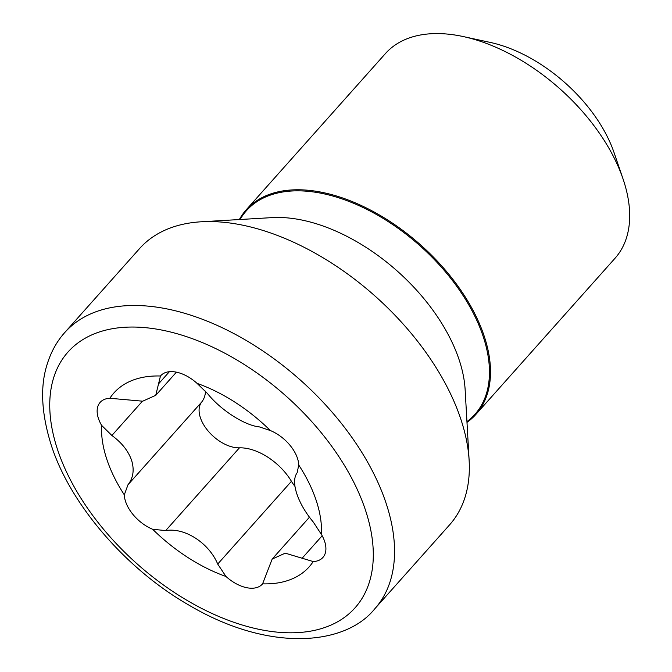 <?xml version="1.0" encoding="UTF-8"?>
<svg xmlns="http://www.w3.org/2000/svg" width="672" height="672" viewBox="0 0 672 672"><rect width="100%" height="100%" fill="white"/><g stroke="black" fill="none" stroke-linecap="round" stroke-linejoin="round"><path stroke-width="1.01" d="M101.606 425.368L111.88 435.481C121.724 442.646 128.302 450.937 131.603 460.354C134.476 469.837 133.266 477.968 127.982 484.764L124.312 494.844A130.729 76.289 -138.3 0 1 106.663 458.842A130.729 76.289 -138.3 0 1 101.606 425.368A31.685 18.488 41.7 0 1 98.389 418.345A31.685 18.488 41.7 0 1 100.145 402.377A31.685 18.488 41.7 0 1 109.847 398.278A130.729 76.289 -138.3 0 1 160.465 376.009A31.685 18.488 41.7 0 1 160.7 375.732A31.685 18.488 41.7 0 1 197.056 383.368A130.729 76.289 -138.3 0 1 270.379 430.559A31.685 18.488 41.7 0 1 298.738 465.007A130.729 76.289 -138.3 0 1 321.443 534.475A31.685 18.488 41.7 0 1 322.904 557.466A31.685 18.488 41.7 0 1 313.202 561.565A130.729 76.289 -138.3 0 1 262.584 583.842A31.685 18.488 41.7 0 1 262.349 584.119A31.685 18.488 41.7 0 1 225.994 576.484A130.729 76.289 -138.3 0 1 152.67 529.284L165.698 530.586C184.632 527.302 208.925 542.926 217.711 564.06L225.994 576.484M152.67 529.284A31.685 18.488 41.7 0 1 125.555 501.463A31.685 18.488 41.7 0 1 124.312 494.844M294.974 486.385A31.685 18.488 41.7 0 1 291.446 481.312A46.141 26.922 -138.3 0 0 239.434 447.838A31.685 18.488 41.7 0 1 200.332 417.539A31.685 18.488 41.7 0 1 201.718 402.007A46.141 26.922 -138.3 0 0 205.523 391.18M321.443 534.475L313.261 522.018C305.432 512.593 299.922 503.101 296.738 493.55C293.748 484.21 293.882 477.271 297.158 472.735L298.738 465.007M466.981 422.369A153.804 89.746 -138.3 0 0 475.91 414.389A153.804 89.746 -138.3 0 0 484.445 336.874A153.804 89.746 -138.3 0 0 372.212 210.966A153.804 89.746 -138.3 0 0 246.254 209.756A153.804 89.746 -138.3 0 0 239.35 219.542M475.91 414.389L615.09 258.191A153.804 89.746 -138.3 0 0 623.624 180.684A153.804 89.746 -138.3 0 0 623.02 178.886A153.804 89.746 -138.3 0 0 463.31 36.574A153.804 89.746 -138.3 0 0 385.434 53.558L246.254 209.756M374.85 608.723L449.635 524.798A207.631 121.162 -138.3 0 0 469.14 460.53A207.631 121.162 -138.3 0 0 461.152 420.16A207.631 121.162 -138.3 0 0 201.205 221.785A207.631 121.162 -138.3 0 0 139.591 248.548L64.814 332.472C56.717 341.494 50.744 352.372 46.906 365.098C40.068 387.022 41.437 413.448 51.013 444.368C69.283 502.799 124.975 568.504 188.538 604.884C268.842 652.646 345.374 645.784 374.85 608.723A207.631 121.162 -138.3 0 0 386.375 504.084A207.631 121.162 -138.3 0 0 234.864 334.102A207.631 121.162 -138.3 0 0 64.814 332.472M262.584 583.842L272.168 559.079L285.247 553.157L313.202 561.565M160.465 376.009L155.736 395.321L142.699 401.192L109.847 398.278M270.379 430.559L259.434 426.913C244.684 425.51 220.399 409.886 207.43 393.439L197.056 383.368M623.02 178.886L614.099 152.729A119.196 69.552 -138.3 0 0 490.316 42.437L463.31 36.574M469.14 460.53L465.133 389.626A149.596 87.293 -138.3 0 0 459.379 360.545A149.596 87.293 -138.3 0 0 272.093 217.619L201.205 221.785M142.397 401.234L111.88 435.481M239.434 447.838L165.698 530.586M466.939 421.638A153.04 89.309 -138.3 0 0 483.428 337.218A153.04 89.309 -138.3 0 0 363.98 207.976A153.04 89.309 -138.3 0 0 240.08 219.5M57.322 448.921A192.251 112.19 -138.3 0 0 260.459 629.63A192.251 112.19 -138.3 0 0 365.728 510.93A192.251 112.19 -138.3 0 0 162.59 330.221A192.251 112.19 -138.3 0 0 57.322 448.921M322.165 535.76L302.299 558.054M291.446 481.312L217.711 564.06M201.718 402.007L127.982 484.764M169.386 371.7L158.743 383.645M309.439 517.213L272.152 559.062M176.408 372.162L155.753 395.338"/></g></svg>
